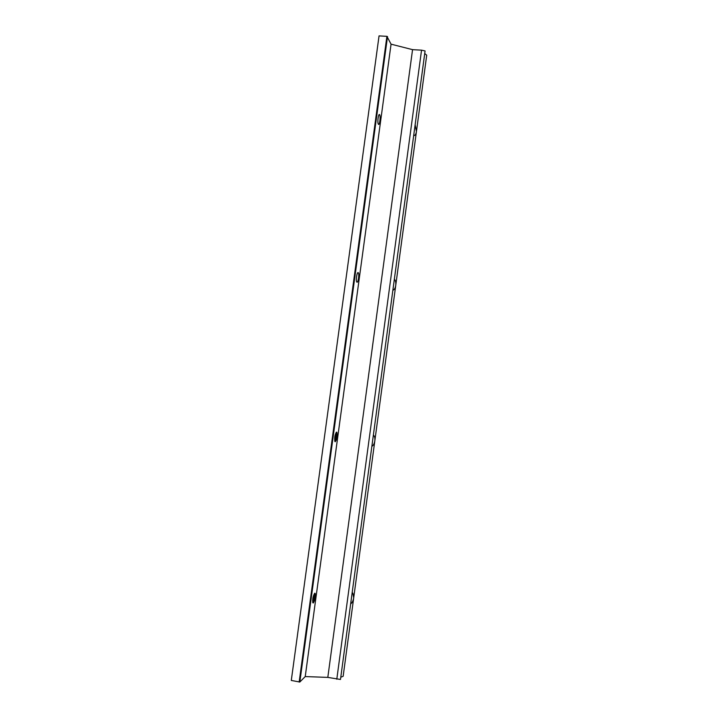 <?xml version="1.0" encoding="UTF-8"?>
<svg xmlns="http://www.w3.org/2000/svg" width="718" height="718" viewBox="0 0 718 718"><rect width="100%" height="100%" fill="white"/><g stroke="black" fill="none" stroke-linecap="round" stroke-linejoin="round"><path stroke-width="1.08" d="M415.148 124.717L416.431 131.573C415.973 134.311 415.049 135.675 413.676 135.666M394.361 279.167C395.564 280.487 396.022 282.578 395.735 285.441C395.268 288.232 394.308 289.83 392.872 290.234M373.36 435.153L373.692 435.395C374.724 436.481 375.11 438.294 374.832 440.825C374.356 443.679 373.36 445.51 371.861 446.336M352.161 592.709L352.834 593.095L353.714 597.771C353.229 600.679 352.206 602.752 350.635 604M379.642 114.772L379.687 114.853C380.809 116.765 379.472 126.215 378.359 124.196L378.305 124.097C377.174 122.186 378.539 112.672 379.642 114.772L379.642 114.844M314.681 593.239L315.211 593.436C315.588 596.954 314.978 600.122 313.362 602.958L312.815 602.77C312.438 599.207 313.057 596.03 314.681 593.239M336.554 432.119L336.921 432.433C337.406 436.364 336.85 439.47 335.243 441.741L334.866 441.435C334.391 437.459 334.956 434.354 336.554 432.119L335.261 441.741M358.21 272.643L358.417 272.912C359.431 274.662 358.058 283.161 356.918 282.165L356.693 281.887C355.67 280.137 357.07 271.566 358.21 272.643M336.796 679.219L421.538 50.161L425.074 50.942L340.485 679.452L327.812 677.388L305.231 676.571L299.828 682.019L291.293 680.449L379.05 35.9L386.903 36.331L299.155 682.064M424.733 53.509L426.707 55.205L343.15 676.302L340.781 677.227M421.538 50.161L412.554 49.65L391.059 44.166L386.903 36.331M391.059 44.166L305.231 676.571M412.554 49.65L327.812 677.388M314.69 593.23L313.371 602.949M387.523 36.564L299.828 682.019M352.834 593.095L352.125 592.96M379.687 114.853L378.987 114.799M315.211 593.436L314.583 593.319M336.921 432.433L336.221 432.326M358.417 272.912L357.681 272.831"/></g></svg>
